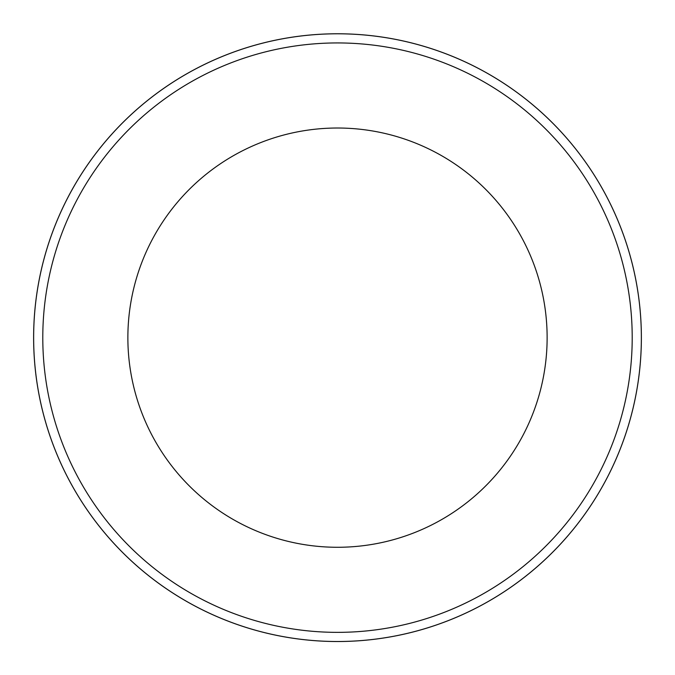 <?xml version="1.0" encoding="UTF-8"?>
<svg xmlns="http://www.w3.org/2000/svg" width="675" height="675" viewBox="0 0 675 675"><rect width="100%" height="100%" fill="white"/><g stroke="black" fill="none" stroke-linecap="round" stroke-linejoin="round"><path stroke-width="1.01" d="M148.179 575.345A303.877 303.877 0 0 1 226.311 54.844A303.877 303.877 0 0 1 638.01 382.759A303.877 303.877 0 0 1 148.179 575.345M148.196 575.328A303.851 303.851 0 0 0 575.176 526.956A303.851 303.851 0 0 0 526.804 99.968A303.851 303.851 0 0 0 99.824 148.348A303.851 303.851 0 0 0 148.196 575.328M521.108 107.122A294.713 294.713 0 0 0 46.052 293.903A294.713 294.713 0 0 0 445.34 611.921A294.713 294.713 0 0 0 521.108 107.122M468.104 173.669A209.638 209.638 0 0 0 130.191 306.534A209.638 209.638 0 0 0 414.205 532.744A209.638 209.638 0 0 0 468.104 173.669"/></g></svg>
